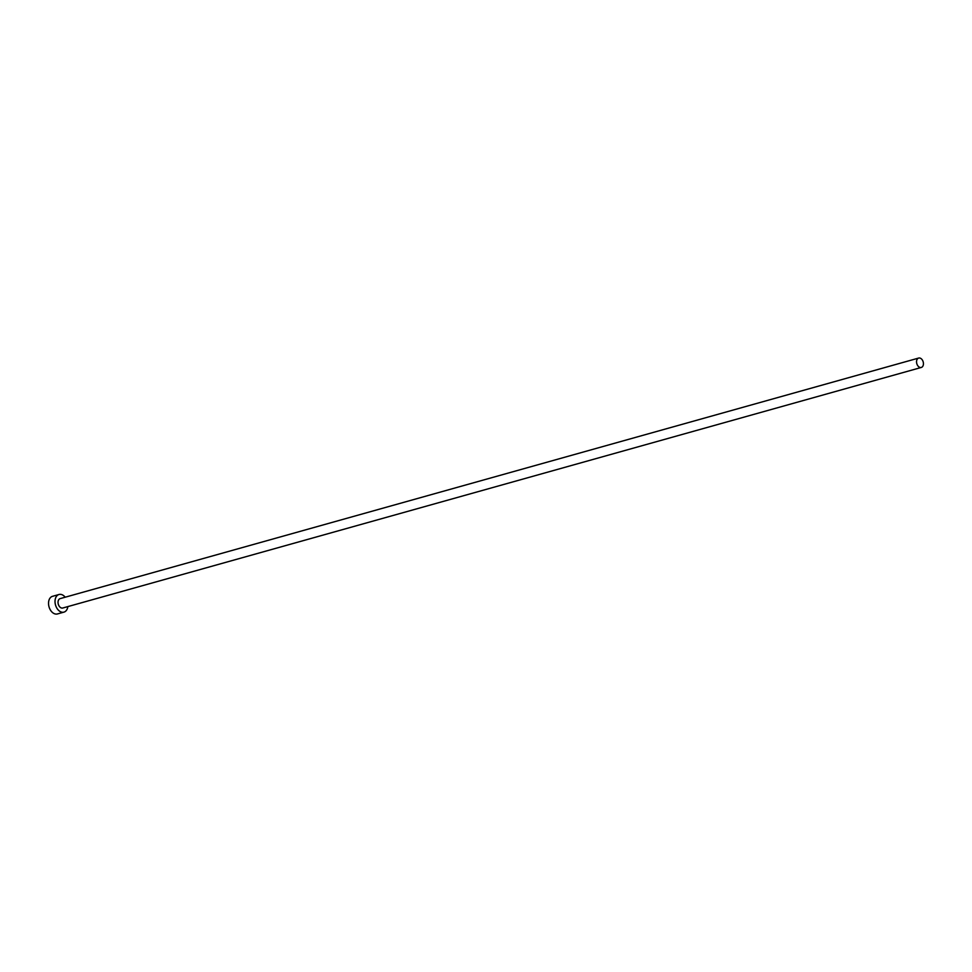 <?xml version="1.0" encoding="UTF-8"?>
<svg xmlns="http://www.w3.org/2000/svg" width="972" height="972" viewBox="0 0 972 972"><rect width="100%" height="100%" fill="white"/><g stroke="black" fill="none" stroke-linecap="round" stroke-linejoin="round"><path stroke-width="1.46" d="M923.4 364.403A4.884 3.305 74.3 0 0 922.112 359.664A4.884 3.305 74.3 0 0 918.674 358.06A4.884 3.305 74.3 0 0 916.584 361.11A4.884 3.305 74.3 0 0 917.872 365.849A4.884 3.305 74.3 0 0 921.31 367.452A4.884 3.305 74.3 0 0 923.4 364.403M918.674 358.06L60.155 598.618A4.884 3.305 74.3 0 0 58.065 601.668A4.884 3.305 74.3 0 0 59.353 606.407A4.884 3.305 74.3 0 0 62.791 608.01L921.31 367.452M65.209 597.197A9.149 6.197 74.3 0 0 59 594.5A9.149 6.197 74.3 0 0 55.088 600.222A9.149 6.197 74.3 0 0 57.506 609.116A9.149 6.197 74.3 0 0 63.945 612.129A9.149 6.197 74.3 0 0 67.833 606.601M59 594.5L52.512 596.322A9.149 6.197 74.3 0 0 48.6 602.045A9.149 6.197 74.3 0 0 51.018 610.938A9.149 6.197 74.3 0 0 57.457 613.94L63.945 612.129"/></g></svg>
